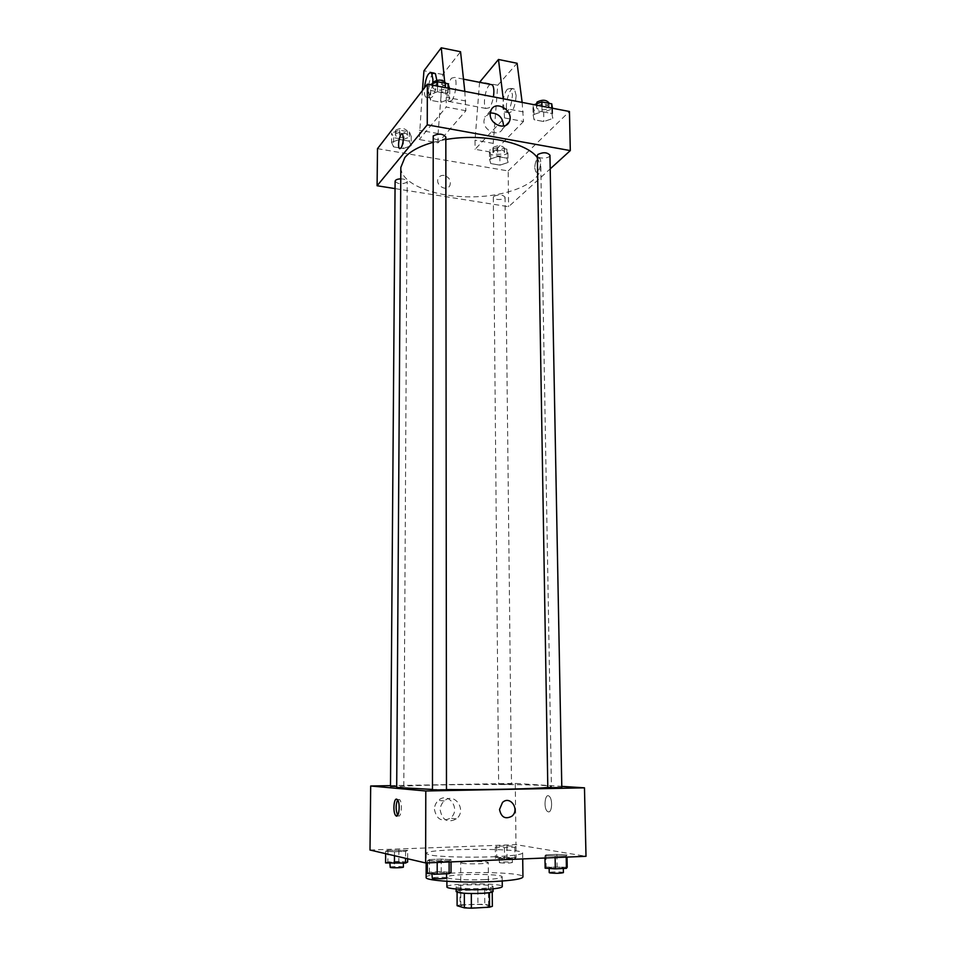 <?xml version="1.0" encoding="UTF-8"?>
<svg xmlns="http://www.w3.org/2000/svg" width="956" height="956" viewBox="0 0 956 956"><rect width="100%" height="100%" fill="white"/><g stroke="black" fill="none" stroke-linecap="round" stroke-linejoin="round"><path stroke-width="0.72" stroke-dasharray="4.78 3.58" d="M461.664 863.172C466.432 864.379 489.03 863.865 488.253 862.575C488.851 860.986 460.063 861.141 460.673 862.718L461.664 863.172M461.808 906.73C466.612 908.391 489.364 907.734 488.576 905.965C489.161 903.79 460.195 903.946 460.804 906.109L461.808 906.73M489.436 892.665L492.232 891.757L484.668 889.833L460.015 890.454L460.063 904.866L484.764 904.197L492.352 906.324M460.063 904.866L457.111 905.714M489.436 892.546L471.308 893.549M464.341 893.274L457.076 891.219L457.088 892.259M464.341 893.191L471.308 893.478M460.015 890.454L457.076 891.219M456.143 891.613C455.355 888.996 493.846 888.793 493.081 891.422M481.716 888.471C488.922 888.064 492.699 887.443 493.045 886.594C493.798 884.049 455.355 884.252 456.132 886.786L457.434 887.515C462.68 888.566 470.77 888.889 481.716 888.471M477.833 889.558L477.916 903.898M484.668 889.833L484.764 904.197M446.906 886.869C445.819 883.057 503.322 882.758 502.282 886.582M485.278 879.568C467.854 880.464 446.117 879.102 446.894 877.226C445.807 873.676 503.226 873.378 502.187 876.939C501.697 878.122 496.056 878.994 485.278 879.568M426.137 877.453C424.607 871.227 524.402 870.701 522.944 876.951M493.416 856.743C512.129 855.895 521.868 854.628 522.645 852.955C524.115 847.841 424.655 848.354 426.185 853.457L429.244 854.831C437.717 856.815 469.014 857.795 493.416 856.743M566.992 854.975L566.191 856.002L544.944 855.883L545.924 854.855L556.882 854.413L566.992 854.975L566.191 856.002L544.944 855.883L545.924 854.855L556.882 854.413L566.992 854.975L567.028 857.078M515.977 846.347L514.818 847.219L504.457 847.614L495.339 847.112L496.654 846.251L506.907 845.869L515.977 846.347L514.818 847.219L504.457 847.614L495.339 847.112L496.654 846.251L506.907 845.869L515.977 846.347L516.109 857.592L514.949 858.56L495.435 858.44L496.75 857.472L516.109 857.592M369.996 850.039L515.989 844.638L586.004 856.301M451.017 859.707L449.117 860.818L437.203 861.308L427.344 860.675L429.447 859.575L441.206 859.097L451.017 859.707L449.117 860.818L427.344 860.675L429.447 859.575L441.206 859.097L451.017 859.707L451.029 861.894M407.71 850.398L405.583 851.342L394.505 851.76L385.674 851.222L387.957 850.29L407.71 850.398L405.583 851.342L394.505 851.76L385.674 851.222L387.957 850.29L407.71 850.398L407.662 858.775M431.993 789.405L446.476 789.572M547.8 787.421L551.433 786.621C553.046 783.287 395.043 784.111 396.692 787.433M390.49 785.641L515.272 783.382L561.781 786.37M499.151 784.362L511.508 784.219L499.151 784.362M561.805 787.553L547.812 787.601M446.476 789.799L431.993 789.883M390.49 786.274L396.704 786.441M515.272 783.382L515.989 844.638M434.442 809.374C436.486 819.435 441.815 822.339 450.419 818.109C461.401 809.78 448.675 790.899 438.445 800.363C435.864 802.705 434.526 805.705 434.442 809.374M548.421 811.883C552.162 812.72 552.819 798.786 549.174 796.24C545.028 792.464 543.223 808.37 547.453 811.441L548.421 811.883C552.162 812.72 552.819 798.786 549.174 796.24C545.016 792.464 543.223 808.37 547.441 811.441L548.421 811.883M397.588 799.873L399.62 799.575C402.942 802.789 401.161 819.495 397.935 815.48L397.732 815.229M440.202 810.091C442.281 820.26 447.659 823.212 456.335 818.922C467.424 810.497 454.554 791.401 444.241 800.985C441.636 803.351 440.286 806.386 440.202 810.091M499.522 809.469L502.498 802.454M432.793 142.396L445.831 139.528M537.356 157.668L540.809 166.643C541.036 183.17 507.552 196.793 470.973 196.852C434.406 197.175 400.779 183.911 400.839 167.384M395.103 181.246C397.911 184.233 401.819 184.58 406.838 182.297L407.196 181.473C406.778 179.871 404.639 178.999 400.755 178.868M549.951 155.242C550.309 158.744 537.093 159.15 537.32 155.637M445.831 137.007C446.129 140.747 432.506 140.663 432.805 136.923M493.81 196.362C498.757 194.223 502.509 194.486 505.043 197.139C505.354 200.174 493.081 200.342 493.332 197.306L493.81 196.362M395.043 188.607L508.592 206.699L550.202 168.877M490.237 112.939L484.812 117.014L483.927 121.018C483.521 131.08 498.853 137.365 502.665 128.773L503.513 126.061M534.703 167.814L535.826 171.805C538.706 174.936 542.638 160.728 539.554 158.254C536.913 157.8 535.288 160.99 534.703 167.814C535.288 160.99 536.913 157.8 539.554 158.254C542.638 160.728 538.706 174.936 535.814 171.805L534.703 167.814M377.5 148.67L508.186 170.933L508.592 206.699M508.186 170.933L569.441 111.493M444.134 175.438C441.505 175.115 439.581 176.024 438.362 178.151C434.61 184.795 446.631 192.479 449.87 185.536C451.268 180.636 449.356 177.278 444.134 175.438C449.356 177.266 451.268 180.636 449.87 185.536C446.631 192.479 434.61 184.795 438.362 178.151C439.581 176.024 441.505 175.115 444.134 175.438M399.871 148.718C401.819 147.869 403.002 144.38 403.432 138.25L402.141 133.852M533.101 114.768L534.057 119.715L543.833 121.555L552.747 118.484L551.923 113.501L542.052 111.625L533.101 114.768L534.057 119.715L543.833 121.555L552.747 118.484L551.923 113.501L542.052 111.625L533.101 114.768L532.946 105.112L533.914 110.131L543.665 111.995L552.556 108.876L552.449 108.231M489.544 159.282L490.763 163.56L499.964 165.149L508.054 162.484L506.967 158.194L497.658 156.569L489.544 159.282L490.763 163.56L499.964 165.149L508.054 162.484L506.967 158.194L497.658 156.569L489.544 159.282L489.472 150.247L490.679 154.585L499.88 156.186L507.947 153.498L506.859 149.136L497.574 147.499L489.472 150.247M391.554 142.336L393.549 146.877L403.312 148.55L411.188 145.73L409.323 141.189L399.453 139.468L391.554 142.336L393.549 146.877L403.312 148.55L411.188 145.73L409.323 141.189L399.453 139.468L391.554 142.336L391.625 133.051L393.621 137.652L403.372 139.349L411.223 136.505L409.371 131.88L399.524 130.147L391.625 133.051M428.826 95.05L430.666 100.32L441.075 102.268L449.75 99.006L448.065 93.712L437.537 91.704L428.826 95.05L430.666 100.32L441.075 102.268L449.75 99.006L448.065 93.712L437.537 91.704L428.826 95.05L428.85 85.12L430.69 90.462L441.075 92.445L449.738 89.135L449.523 88.442M522.143 102.4L523.494 121.472L504.517 117.935L475.084 149.315L493.284 152.506L493.2 143.376L497.753 85.251L517.112 63.275M523.494 121.472L493.284 152.506M464.807 91.382L465.883 110.729L438.075 142.838L419.254 139.54L422.409 90.569M465.883 110.729L446.213 107.06L419.254 139.54M490.392 84.427C485.768 85.932 482.254 105.375 486.007 108.458L489.209 107.813C491.109 105.519 492.507 101.874 493.416 96.879M504.517 117.935L503.25 98.767M479.565 82.3L475.036 140.138L475.084 149.315M451.567 100.715L448.567 101.408C445.568 98.755 447.611 82.646 451.519 78.201L454.602 77.412C457.637 80.065 455.486 96.484 451.567 100.715M438.075 142.838L438.075 133.565L442.724 74.46L460.553 51.732M436.808 80.256C435.697 92.493 433.271 98.349 429.519 97.823C426.149 94.775 429.507 74.95 433.701 73.325M444.624 81.403L446.213 97.297L446.213 107.06M432.674 83.626C430.905 93.819 428.587 98.301 425.683 97.094C424.536 95.588 424.106 92.541 424.416 87.964M507.445 89.135L510.815 88.43L512.476 94.847C511.388 106.845 508.712 112.533 504.421 111.924C501.099 109.247 503.191 93.425 507.445 89.135M516.168 95.564L514.495 89.147C509.859 83.997 503.203 108.578 508.078 112.617C512.392 113.226 515.081 107.55 516.168 95.564M523.362 111.912L504.41 108.327M465.835 101.013L446.213 97.297M497.753 85.251L479.613 81.69M442.724 74.46L423.962 70.78M493.2 143.376L475.036 140.138M438.075 133.565L419.29 130.219M385.579 862.933L387.861 861.906L398.831 861.452L407.65 862.037M390.263 862.742C392.307 863.352 403.755 863.065 403.396 862.42C403.707 861.643 389.606 861.786 389.905 862.551L390.263 862.742M405.583 851.342L405.547 858.285M394.505 851.76L394.481 855.716M385.674 851.222L385.65 853.672M387.957 850.29L387.861 861.906M398.903 849.884L398.831 861.452M403.36 867.092C403.683 866.291 389.57 866.447 389.869 867.235M499.833 858.261L512.32 857.998C512.607 857.269 498.984 857.317 499.295 858.034L499.833 858.261M514.818 847.219L514.949 858.56M504.457 847.614L504.565 858.99M495.339 847.112L495.435 858.44M496.654 846.251L496.75 857.472M506.907 845.869L507.027 857.054M499.869 862.79C505.413 863.28 509.584 863.196 512.368 862.515C512.667 861.774 499.02 861.81 499.331 862.563L499.869 862.79M427.32 873.449L429.423 872.219L441.206 871.705L451.041 872.386M432.363 873.222C434.765 873.927 446.954 873.617 446.56 872.864C446.894 871.944 431.562 872.063 431.885 872.971L432.363 873.222M449.117 860.818L449.117 861.965M437.203 861.308L437.203 862.467M427.344 860.675L427.344 862.874M429.447 859.575L429.423 872.219M441.206 859.097L441.206 871.705M446.56 877.967C446.894 877.01 431.55 877.13 431.885 878.074M545.135 868.191L546.115 867.056L567.219 867.2M549.831 867.976C555.926 868.538 560.407 868.442 563.311 867.701C563.61 866.853 548.792 866.853 549.138 867.69L549.831 867.976M566.191 856.002L566.215 857.114M555.113 856.457L555.125 857.58M544.944 855.883L544.98 857.998M545.924 854.855L546.115 867.056M556.882 854.413L557.097 866.566M563.395 872.625C563.705 871.741 548.875 871.729 549.222 872.613M395.796 133.792C400.767 131.319 404.651 131.689 407.447 134.892C407.71 138.345 395.163 138.094 395.461 134.653L395.796 133.792M411.223 136.505L411.188 145.73M409.371 131.88L409.323 141.189M399.524 130.147L399.453 139.468M393.621 137.652L393.549 146.877M403.372 139.349L403.312 148.55M395.82 130.088C400.791 127.602 404.675 127.973 407.471 131.199C407.734 134.665 395.187 134.414 395.485 130.948L395.82 130.088M493.392 150.94C498.303 148.634 502.031 148.921 504.553 151.777C504.852 155.027 492.675 155.219 492.926 151.956L493.392 150.94M507.947 153.498L508.054 162.484M506.859 149.136L506.967 158.194M497.574 147.499L497.658 156.569M490.679 154.585L490.763 163.56M499.88 156.186L499.964 165.149M493.356 147.332C498.267 145.025 501.984 145.3 504.505 148.18C504.816 151.442 492.651 151.634 492.89 148.347L493.356 147.332M429.961 84.678L428.85 85.12M433.283 85.968C438.685 83.112 442.843 83.507 445.783 87.163C446.082 91.178 432.566 91.083 432.865 87.068L433.283 85.968M449.738 89.135L449.75 99.006M448.053 88.155L448.065 93.712M437.537 86.136L437.537 91.704M430.69 90.462L430.666 100.32M441.075 92.445L441.075 102.268M445.771 83.208C446.082 87.247 432.566 87.151 432.877 83.112M534.093 104.706L532.946 105.112M537.105 105.913C542.434 103.272 546.414 103.559 549.043 106.785C549.401 110.538 536.292 110.968 536.519 107.192L537.105 105.913M552.556 108.876L552.747 118.484M551.827 108.112L551.923 113.501M541.956 106.212L542.052 111.625M533.914 110.131L534.057 119.715M543.665 111.995L543.833 121.555M548.971 102.937C549.33 106.713 536.232 107.144 536.459 103.356M488.576 905.965L488.253 862.575M460.804 906.109L460.673 862.718M456.132 886.786L456.143 889.032M493.045 886.594L493.069 888.841M446.894 877.226L446.894 881.312M502.187 876.939L502.223 881.026M426.185 853.457L426.161 862.921M522.645 852.955L522.717 858.918M399.62 799.575L397.397 799.622M444.241 800.985L438.445 800.363M456.335 818.922L450.419 818.109M540.809 166.643L551.433 786.621M403.814 786.179L407.196 181.473M493.332 197.306L498.626 784.279M505.043 197.139L511.508 784.219M491.049 110.119L484.812 117.014M506.13 125.128L502.665 128.773M463.493 79.157L454.602 77.412M486.007 108.458L448.567 101.408M425.683 97.094L429.519 97.823M514.495 89.147L510.815 88.43M508.078 112.617L504.421 111.924M389.905 862.551L389.893 863.232M403.396 862.42L403.384 863.16M499.295 858.034L499.331 862.563M512.32 857.998L512.368 862.515M431.885 872.971L431.885 873.772M446.56 872.864L446.56 873.736M549.138 867.69L549.15 868.442M563.311 867.701L563.323 868.478M395.485 130.948L395.461 134.653M407.471 131.199L407.447 134.892M492.89 148.347L492.926 151.956M504.505 148.18L504.553 151.777M432.877 83.554L432.865 87.068M445.771 83.327L445.783 87.163M536.471 103.857L536.519 107.192M548.983 103.308L549.043 106.785"/><path stroke-width="1.43" d="M489.436 892.665L489.544 907.184L492.352 906.324L492.232 892.044M489.544 907.184L471.38 908.2L464.389 907.877L457.111 905.714L457.088 892.259M471.308 893.549L471.38 908.2M464.341 893.274L464.389 907.877M493.069 888.841L493.081 891.422C492.734 892.295 488.958 892.952 481.752 893.37C467.173 893.8 458.641 893.215 456.143 891.613L456.143 889.032M502.223 881.026L502.282 886.582C501.781 887.849 496.14 888.781 485.349 889.403C467.902 890.359 446.129 888.877 446.906 886.869L446.894 881.312M522.717 858.918L522.944 876.951C522.179 878.994 512.392 880.524 493.607 881.552C462.871 883.153 424.631 880.715 426.137 877.453L426.161 862.921M561.781 786.37L584.475 787.828L586.004 856.301L425.635 862.945L369.996 850.039L370.689 785.999L390.49 785.641M584.475 787.828L425.79 790.982L425.635 862.945M499.522 809.469L502.498 802.454C510.181 795.069 520.136 809.624 511.902 816.197C505.33 819.603 501.207 817.356 499.522 809.469C501.207 817.356 505.33 819.603 511.902 816.197L511.902 816.197C520.136 809.624 510.181 795.069 502.498 802.454M432.793 142.396C419.481 146.22 410.16 151.275 404.842 157.537L400.839 167.384L396.692 787.433L431.993 789.405M446.476 789.572C486.819 789.919 536.447 788.82 547.8 787.421M425.79 790.982L370.689 785.999M548.493 787.696L561.805 787.553L549.951 155.242C547.31 152.243 543.295 151.98 537.917 154.442L537.32 155.637L547.812 787.601L548.493 787.696M432.459 789.979L446.476 789.799L445.831 137.007C442.867 133.601 438.673 133.243 433.223 135.907L432.459 789.979M396.704 786.441L390.49 786.274L395.103 181.246C395.425 179.824 397.302 179.023 400.755 178.868M396.597 799.144L397.397 799.622C400.695 802.837 398.927 819.555 395.712 815.54C392.856 812.827 393.645 798.38 396.597 799.144M397.732 815.229C395.629 810.15 395.581 805.024 397.588 799.873M445.831 139.528C482.099 133.051 526.78 142.348 537.356 157.668M550.202 168.877L570.302 150.594L427.26 124.842L377.094 185.751L395.043 188.607M490.165 114.146L491.049 110.119C495.973 99.125 514.961 111.756 509.082 122.033C505.246 130.697 489.771 124.316 490.165 114.146M427.26 124.842L427.344 84.176L569.441 111.493L570.302 150.594M503.513 126.061C503.011 117.469 498.59 113.095 490.237 112.939M427.344 84.176L377.5 148.67L377.094 185.751M403.42 138.25C402.811 145.408 401.46 148.789 399.381 148.407C396.991 145.993 400.361 131.08 402.619 134.163L403.42 138.25M402.141 133.852C399.751 133.063 397.254 146.34 399.381 148.407L399.871 148.718M493.416 96.879C494.288 90.904 493.905 86.877 492.292 84.797L490.392 84.427M503.25 98.767L498.47 59.475L479.565 82.3M422.409 90.569L423.962 70.78L441.266 47.8L460.553 51.732L464.807 91.382M433.701 73.325L435.422 73.66L436.808 80.256M441.266 47.8L444.624 81.403M424.416 87.964C425.946 76.982 428.324 71.963 431.562 72.907L432.937 79.42L432.674 83.626M498.47 59.475L517.112 63.275L522.143 102.4M407.662 858.775L407.65 862.037L405.523 863.077L385.579 862.933L385.65 853.672M405.547 858.285L405.523 863.077M394.481 855.716L394.422 863.531M389.893 863.232L390.227 867.439C392.271 868.06 403.731 867.761 403.36 867.092L403.384 863.16M451.029 861.894L451.041 872.386L449.141 873.617L437.203 874.154L427.32 873.449L427.344 862.874M449.117 861.965L449.141 873.617M437.203 862.467L437.203 874.154M431.885 873.772L432.351 878.337C434.765 879.066 446.954 878.743 446.56 877.967L446.56 873.736M567.028 857.078L567.219 867.2L566.43 868.347L555.328 868.837L545.135 868.191L544.98 857.998M566.215 857.114L566.43 868.347M555.125 857.58L555.328 868.837M549.15 868.442L549.222 872.613L549.915 872.912C556.01 873.485 560.503 873.39 563.395 872.625L563.323 868.478M449.523 88.442L448.053 83.769L437.549 81.726L429.961 84.678M448.053 83.769L448.053 88.155M437.549 81.726L437.537 86.136M432.877 83.554L433.283 82.013C438.685 79.145 442.843 79.539 445.771 83.208L445.771 83.327M552.449 108.231L551.743 103.834L541.885 101.933L534.093 104.706M551.743 103.834L551.827 108.112M541.885 101.933L541.956 106.212M536.471 103.857L537.045 102.065C542.363 99.412 546.342 99.699 548.971 102.937L548.983 103.308M397.541 815.492L395.712 815.54M509.082 122.033L506.13 125.128M492.292 84.797L463.493 79.157M431.562 72.907L435.422 73.66"/></g></svg>
